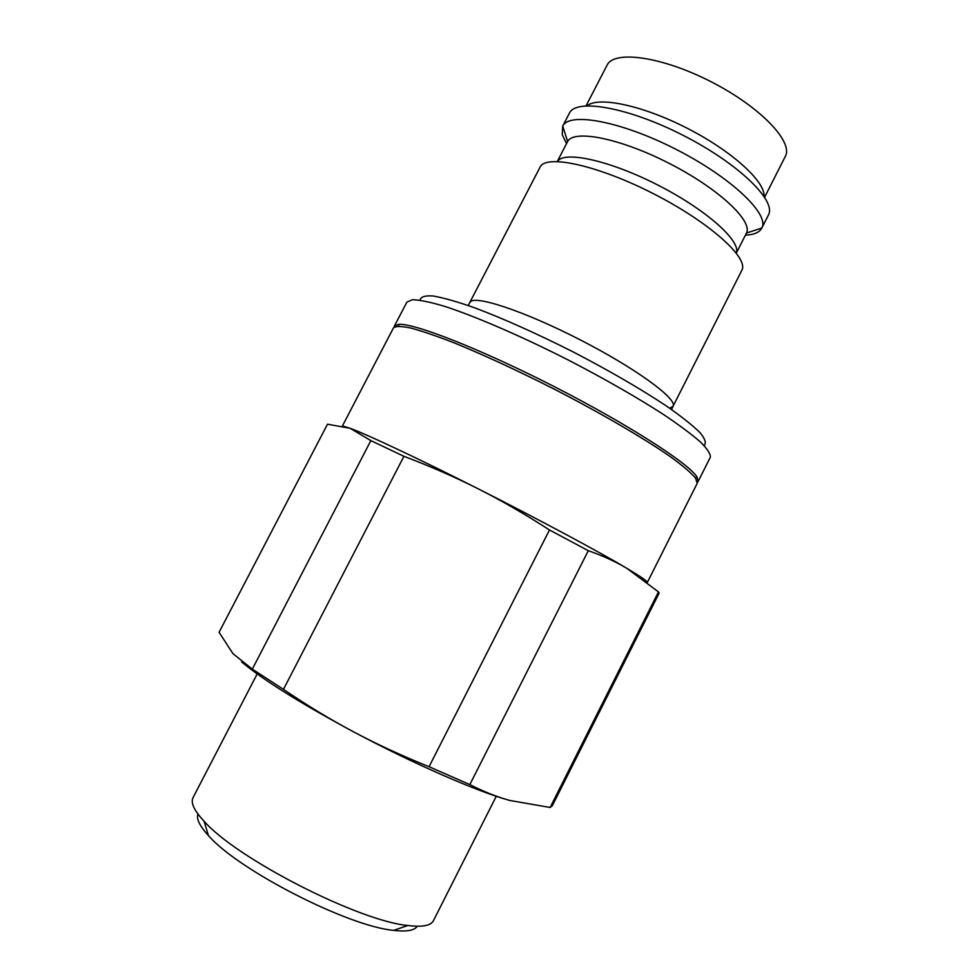 <?xml version="1.0" encoding="UTF-8"?>
<svg xmlns="http://www.w3.org/2000/svg" width="980" height="980" viewBox="0 0 980 980"><rect width="100%" height="100%" fill="white"/><g stroke="black" fill="none" stroke-linecap="round" stroke-linejoin="round"><path stroke-width="1.47" d="M669.659 408.219L673.039 406.296L741.811 270.382C749.222 258.157 709.618 222.35 653.697 193.832C597.861 165.167 545.652 153.983 540.078 167.151L468.22 305.503M736.286 253.048C741.297 241.166 706.335 209.781 658.119 185.196C609.976 160.475 564.076 150.467 557.375 161.492M736.323 253.097L746.478 233.044C752.946 220.843 718.23 188.368 669.267 163.403C620.389 138.303 573.741 129.152 567.628 141.524L557.302 161.48M745.413 235.151C754.012 234.771 759.476 232.432 761.791 228.132L761.864 227.997C769.692 214.277 731.362 177.552 676.372 149.524C621.479 121.324 569.27 111.708 562.728 126.102L562.226 134.701L566.538 143.607M761.791 228.132L768.492 214.902C776.528 200.692 738.455 163.538 683.526 135.546C628.695 107.371 576.289 98.221 569.466 113.055L562.655 126.224M764.082 196.368C765.282 181.521 731.901 151.043 687.25 128.27C642.66 105.374 598.425 96.138 587.081 105.791M697.429 482.344L698.103 481.56L697.135 477.211C689.724 464.104 629.087 424.904 554.876 386.953C480.69 348.954 413.425 322.714 398.456 324.368L394.364 326.132L394.119 327.136M704.106 445.533C706.531 443.132 705.122 438.783 699.892 432.511C692.358 425.149 681.063 416.231 666.02 405.732C640.197 388.607 609.156 370.624 572.884 351.771C536.366 333.384 503.622 318.721 474.639 307.793C457.317 301.73 443.475 297.798 433.099 295.985C424.952 295.409 420.604 296.818 420.077 300.186M394.364 326.132L406.884 302.085L412.421 299.721C419.452 299.868 429.987 302.012 444.026 306.152C474.761 316.062 521.005 335.993 568.584 360.175C604.844 378.99 636.388 397.035 663.227 414.307C679.152 425.002 691.623 434.287 700.627 442.139C707.486 449.012 710.708 454.083 710.28 457.341L698.103 481.56M550.135 807.471L552.304 805.768L659.16 593.059L658.462 591.883L550.135 807.471L509.674 800.439C477.566 791.681 413.474 763.8 353.707 731.913C300.762 703.432 263.4 680.108 241.619 661.929M509.674 800.439C496.872 796.899 483.581 791.62 469.824 784.6L588.306 550.699L549.486 529.972L429.056 766.715C402.045 755.874 376.92 744.286 353.707 731.913C330.456 719.565 307.046 705.392 283.465 689.369L252.313 669.132L232.946 653.66L219.079 632.284L327.504 424.205L350.117 428.297L343.551 426.276M647.314 582.426C647.364 581.189 640.516 576.473 626.771 568.29C598.964 551.728 538.143 519.106 478.326 488.885C418.35 458.53 367.047 434.434 350.117 428.297L370.844 440.62L252.313 669.132M647.339 582.438L697.197 483.348L695.567 478.081C691.12 472.862 683.023 465.929 671.251 457.317C644.877 438.844 601.377 413.401 553.859 388.938C517.366 370.477 484.341 355.213 454.806 343.123C436.945 336.152 422.282 331.13 410.816 328.043C401.433 326.095 395.638 326.058 393.446 327.92L342.4 426.006M283.465 689.369L403.932 456.313L370.844 440.62M469.824 784.6L429.056 766.715M403.932 456.313C430.306 466.272 455.1 477.138 478.326 488.885C501.552 500.609 525.268 514.304 549.486 529.972M588.306 550.699C602.847 555.795 615.673 561.663 626.771 568.29L658.462 591.883M197.948 813.988C196.159 818.827 199.663 826.018 208.434 835.585C238.238 870.118 348.219 926.406 393.666 930.375C406.553 931.894 414.442 930.522 417.309 926.247M496.272 796.287L433.442 920.673C430.894 925.683 422.356 927.301 407.839 925.5C358.607 920.967 236.572 858.517 204.085 821.24C194.138 810.521 190.463 802.657 193.036 797.647L257.177 673.934M586.065 105.84L607.049 65.231C613.933 49.943 661.941 56.485 711.064 81.732C760.284 106.808 793.665 141.916 785.298 156.445L764.633 197.213M671.631 409.591L673.039 406.296C677.903 399.142 635.505 368.088 579.241 339.349C523.014 310.525 473.034 294.294 470.069 302.428M746.478 233.044L761.864 227.997M567.628 141.524L562.728 126.102M695.371 477.824L697.135 477.211M398.995 326.156L398.456 324.368M393.666 930.375L407.839 925.5M208.434 835.585L204.085 821.24"/></g></svg>
